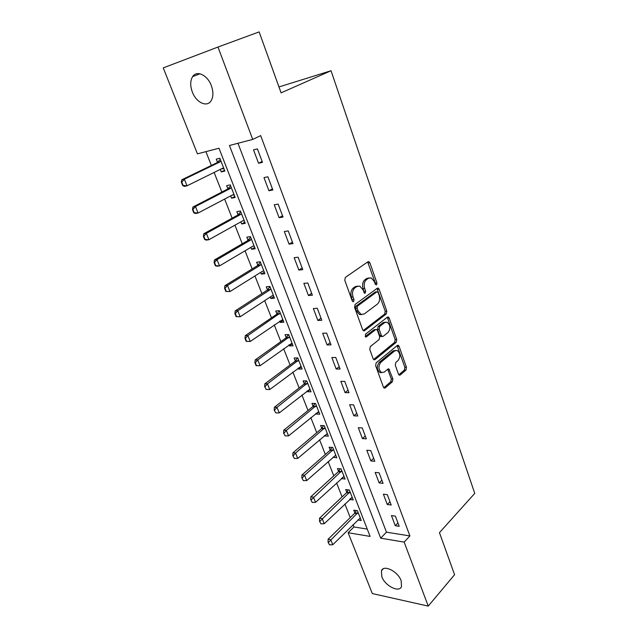 <?xml version="1.0" encoding="UTF-8"?>
<svg xmlns="http://www.w3.org/2000/svg" width="638" height="638" viewBox="0 0 638 638"><rect width="100%" height="100%" fill="white"/><g stroke="black" fill="none" stroke-linecap="round" stroke-linejoin="round"><path stroke-width="0.96" d="M376.572 284.907L376.946 282.977L369.888 262.808L368.876 261.62L367.998 261.739L345.357 277.41L344.767 280.257L352.232 300.905L352.918 301.702L353.611 301.607L354.01 299.613L353.053 296.965C351.953 293.041 352.567 290.011 354.887 287.882L356.778 286.534L359.816 286.111L362.974 289.811L364.585 293.241L365.247 293.145L365.638 291.183L364.705 288.559C363.628 284.684 364.226 281.701 366.483 279.627L368.325 278.32L371.212 277.905L374.354 281.605L375.264 284.205L376.572 284.907M375.375 284.46L375.359 283.12L367.64 261.987M352.383 301.224L351.458 297.085L353.053 296.965M364.035 292.73L363.11 288.695L364.705 288.559M381.819 576.736L381.452 570.723C383.653 564.303 397.984 571.433 401.166 580.708L401.509 586.585C399.213 593.093 384.985 585.851 381.819 576.736M192.349 92.063C190.1 85.843 190.188 80.699 192.62 76.632C196.687 69.933 207.549 75.053 211.338 85.651C213.499 91.808 213.419 96.864 211.074 100.828C206.943 107.678 196.169 102.519 192.349 92.063M398.479 374.187L399.284 375.168L400.249 374.984L405.959 370.072L406.462 367.336L399.101 346.314L398.256 345.286L397.33 345.453L376.181 362.823L375.638 365.654L383.398 387.13L384.212 388.103L385.24 387.912L392.378 381.763L392.896 378.98L388.837 368.908L387.848 369.091L384.291 372.082L381.588 372.576C378.374 369.681 378.111 366.276 380.79 362.352L394.683 350.884L397.195 350.429C400.369 353.245 400.656 356.602 398.072 360.494L395.807 362.4L395.289 365.159L398.479 374.187M217.981 47.045L259.14 31.9L281.087 92.853L331.034 70.73L474.752 493.389L439.454 532.658L454.591 574.694L428.226 606.1L372.321 593.571L348.125 532.73L370.096 536.406L218.994 148.223L197.437 153.854L163.248 67.891L217.981 47.045L252.72 139.419L229.441 145.496L380.687 538.177L404.165 542.109L428.226 606.1M237.966 143.271L386.461 532.172L409.899 535.936L260.679 135.615L252.72 139.419M409.899 535.936L404.165 542.109M386.285 313.928L386.811 311.185L379.131 289.229L378.174 288.097L377.281 288.232L355.119 304.454L354.545 307.301L362.655 329.742L363.58 330.835L364.577 330.675L386.285 313.928L384.698 314.016L385.224 311.272L376.97 288.456M389.228 318.083L396.74 339.56L396.23 342.303L375.024 359.609L374.004 359.784L373.142 358.755L369.761 349.401L370.319 346.57L379.139 339.544L379.682 336.752L377.473 330.556L376.579 329.487L375.615 329.639L366.348 336.88L365.638 336.992L365.399 334.248L387.418 317.15L388.327 317.006L389.228 318.083L387.641 318.163L395.153 339.607L396.74 339.56M253.509 149.866L258.557 163.256L262.473 162.347L257.417 148.901L253.509 149.866M263.98 177.619L268.933 190.746L272.849 189.972L267.888 176.782L263.98 177.619M274.244 204.83L279.093 217.702L283.017 217.048L278.16 204.112L274.244 204.83M284.309 231.514L289.07 244.139L292.994 243.596L288.232 230.916L284.309 231.514M294.174 257.68L298.847 270.065L302.779 269.643L298.106 257.21L294.174 257.68M303.863 283.352L308.441 295.506L312.373 295.195L307.795 282.993L303.863 283.352M313.362 308.545L317.86 320.467L321.791 320.26L317.293 308.29L313.362 308.545M322.684 333.259L327.103 344.967L331.034 344.863L326.624 333.116L322.684 333.259M331.84 357.527L336.17 369.011L340.11 369.011L335.771 357.479L331.84 357.527M340.82 381.341L345.078 392.625L349.01 392.721L344.759 381.396L340.82 381.341M349.64 404.731L353.819 415.809L357.759 415.992L353.58 404.875L349.64 404.731M358.309 427.699L362.408 438.577L366.348 438.848L362.24 427.931L358.309 427.699M366.818 450.253L370.845 460.939L374.777 461.298L370.75 450.572L366.818 450.253M375.176 472.415L379.131 482.91L383.063 483.357L379.108 472.814L375.176 472.415M383.382 494.187L387.274 504.499L391.206 505.025L387.314 494.665L383.382 494.187M391.453 515.576L395.281 525.712L399.205 526.31L395.385 516.142L391.453 515.576M205.922 151.637L211.369 165.449M214.129 172.443L221.864 192.054M224.624 199.064L232.152 218.164M234.928 225.182L242.257 243.78M245.032 250.814L252.169 268.917M254.953 275.967L261.907 293.6M264.69 300.65L271.461 317.828M274.252 324.894L280.848 341.625M283.639 348.691L290.067 365M292.858 372.074L299.118 387.952M301.91 395.034L308.01 410.505M310.81 417.587L316.751 432.668M319.55 439.749L325.34 454.447M328.139 461.529L333.786 475.86M336.577 482.942L342.088 496.898M344.879 503.98L350.246 517.593M353.037 524.667L353.938 526.956L367.249 529.093M220.285 169.405L221.274 171.925L224.855 171.096L219.847 158.248L216.266 159.141L217.542 162.403M230.661 195.89L231.562 198.187L235.159 197.469L230.238 184.868L226.642 185.642L227.91 188.872M240.837 221.88L241.658 223.962L245.263 223.356L240.43 210.995L236.834 211.649L238.086 214.846M250.83 247.384L251.563 249.259L255.176 248.764L250.439 236.626L246.834 237.169L248.07 240.343M260.639 272.418L261.293 274.085L264.914 273.702L260.264 261.787L256.643 262.226L257.872 265.36M270.265 296.989L270.847 298.464L274.468 298.185L269.906 286.486L266.277 286.821L267.497 289.923M279.715 321.121L280.226 322.413L283.854 322.222L279.372 310.738L275.744 310.969L276.948 314.048M288.998 344.815L289.437 345.924L293.065 345.836L288.663 334.551L285.034 334.695L286.231 337.741M298.121 368.094L298.488 369.027L302.117 369.027L297.794 357.942L294.158 357.99L295.346 361.004M307.077 390.95L307.372 391.724L311.017 391.812L306.766 380.926L303.13 380.878L304.302 383.869M315.874 413.416L316.113 414.022L319.75 414.198L315.579 403.495L311.934 403.368L313.099 406.326M324.519 435.491L324.694 435.937L328.339 436.193L324.24 425.682L320.595 425.466L321.743 428.401M333.02 457.191L336.776 457.813L332.749 447.485L329.104 447.19L330.245 450.093M341.378 478.516L345.078 479.074L341.115 468.914L337.47 468.539L338.595 471.426M351.251 497.895L349.592 499.482L353.237 499.969L349.337 489.984L345.692 489.529L346.809 492.392M357.774 519.986L361.252 520.512L357.424 510.695L353.779 510.177L354.887 513.008M331.034 70.73L278.966 86.943M353.938 526.956L348.125 532.73M386.461 532.172L380.687 538.177M221.274 171.925L224.552 170.298M231.562 198.187L234.768 196.488M241.658 223.962L244.809 222.191M251.563 249.259L254.65 247.424M261.293 274.085L264.323 272.187M270.847 298.464L273.814 296.51M280.226 322.413L283.136 320.396M289.437 345.924L292.292 343.85M298.488 369.027L301.288 366.898M307.372 391.724L310.132 389.547M316.113 414.022L318.817 411.797M324.694 435.937L327.35 433.665M333.14 457.478L335.612 455.277M341.434 478.66L343.547 476.706M258.557 163.256L262.13 161.446M268.933 190.746L272.426 188.856M279.093 217.702L282.522 215.724M289.07 244.139L292.419 242.081M298.847 270.065L302.133 267.936M308.441 295.506L311.663 293.305M317.86 320.467L321.018 318.195M327.103 344.967L330.197 342.63M336.17 369.011L339.209 366.611M345.078 392.625L348.053 390.161M353.819 415.809L356.746 413.288M362.408 438.577L365.271 436.001M370.845 460.939L373.653 458.315M379.131 482.91L381.891 480.231M387.274 504.499L389.985 501.771M395.281 525.712L397.937 522.945M369.091 277.905L366.73 278.463L368.325 278.32M363.11 288.695C362.033 284.819 362.631 281.844 364.888 279.771L366.73 278.463M357.631 286.087L355.183 286.669L356.778 286.534M351.458 297.085C350.358 293.161 350.964 290.138 353.293 288.017L355.183 286.669M363.189 330.58L384.698 314.016M378.182 292.523L376.883 291.829L357.471 306.112L357.073 308.106L358.07 310.873L361.108 314.446L364.25 313.976L377.409 304.087C379.602 301.989 380.176 299.039 379.139 295.242L378.182 292.523M376.962 291.781L375.288 291.957L376.883 291.829M361.634 314.606L359.513 314.534L356.475 310.969L355.478 308.202L355.876 306.216L375.288 291.957M373.589 359.489L394.635 342.343L395.153 339.607M375.814 329.519L374.02 329.702L365.183 336.593M388.103 332.414C390.775 328.49 390.448 325.077 387.122 322.182L384.642 322.589L379.69 326.457L379.155 329.24L381.349 335.428L382.234 336.481L383.191 336.322L388.103 332.414M385.336 322.19L383.055 322.661L384.642 322.589M381.38 336.513L380.639 336.537L379.754 335.484L377.56 329.304L378.095 326.528L383.055 322.661M387.641 318.163L387.154 317.357M395.48 350.414L393.096 350.916L394.683 350.884M381.739 372.632L379.993 372.568C376.779 369.681 376.508 366.284 379.195 362.36L393.096 350.916M383.773 387.776L390.783 381.747L391.309 378.964L387.681 369.227M398.838 374.825L404.372 370.072L404.875 367.344L397.107 345.636M220.285 159.372L217.239 162.602L181.79 179.796L184.35 179.198L187.038 185.81L222.335 168.392L223.739 168.217M221.482 168.815L223.922 168.695M183.13 185.467L187.038 185.81L184.47 186.392L182.699 185.57L183.13 185.467L181.782 182.165L181.352 182.261L182.699 185.57M220.892 160.928L219.823 161.972L184.35 179.198L181.782 182.165M181.352 182.261L181.79 179.796M230.597 185.794L227.614 189.079L192.883 207.055L195.451 206.545L198.083 213.028L232.671 194.837L234.042 194.622M232.168 195.1L234.17 194.949M194.231 212.725L198.083 213.028L195.515 213.515L193.8 212.805L194.231 212.725L192.907 209.487L192.485 209.567L193.8 212.805M231.251 187.476L230.206 188.537L195.451 206.545L192.907 209.487M192.485 209.567L192.883 207.055M240.717 211.72L237.799 215.062L203.761 233.771L206.337 233.356L208.921 239.713L242.807 220.78L244.155 220.533M242.647 220.868L244.226 220.708M205.117 239.449L208.921 239.713L206.337 240.111L204.686 239.521L205.117 239.449L203.825 236.275L203.394 236.339L204.686 239.521M241.419 213.515L240.39 214.599L206.337 233.356L203.825 236.275M203.394 236.339L203.761 233.771M250.654 237.176L247.791 240.558L214.432 259.985L217.016 259.65L219.552 265.886L252.76 246.244L254.084 245.965M252.983 246.132L254.091 245.989M215.796 265.663L219.552 265.886L216.96 266.198L215.365 265.711L215.796 265.663L214.528 262.545L214.097 262.601L215.365 265.711M251.396 239.075L250.391 240.175L217.016 259.65L214.528 262.545M214.097 262.601L214.432 259.985M260.408 262.154L257.6 265.583L224.895 285.696L227.487 285.441L229.975 291.558L262.529 271.23L263.829 270.927M226.275 291.375L229.975 291.558L225.844 291.414L226.275 291.375L225.023 288.312L224.592 288.352L225.844 291.414M261.189 264.164L260.2 265.28L227.487 285.441L225.023 288.312M224.592 288.352L224.895 285.696M269.978 286.685L267.226 290.154L235.159 310.921L237.767 310.746L240.199 316.743L272.123 295.769L273.391 295.434M236.546 316.6L240.199 316.743L236.116 316.623L236.546 316.6L235.326 313.593L234.896 313.625L236.116 316.623M270.799 288.791L269.834 289.923L237.767 310.746L235.326 313.593M234.896 313.625L235.159 310.921M279.38 310.77L276.685 314.279L245.239 335.676L247.847 335.572L250.24 341.466L282.786 319.494M246.635 341.346L250.24 341.466L246.196 341.362L246.635 341.346L245.431 338.403L245 338.419L246.196 341.362M280.241 312.979L247.847 335.572L245.431 338.403M245 338.419L245.239 335.676M288.52 334.559L285.968 337.973L255.128 359.968L257.736 359.944L260.089 365.718L292.013 343.132M256.532 365.638L260.089 365.718L256.093 365.638L256.532 365.638L255.352 362.751L254.913 362.751L256.093 365.638M289.516 336.728L257.736 359.944L255.352 362.751M254.913 362.751L255.128 359.968M297.483 357.95L295.091 361.252L264.834 383.821L267.45 383.861L269.754 389.539L301.072 366.34M264.65 386.636L266.245 389.483L264.65 386.636L264.834 383.821M298.616 360.055L267.45 383.861L265.089 386.644M269.754 389.539L266.245 389.483M306.312 380.918L304.047 384.116L274.372 407.235L276.988 407.347L279.253 412.914L309.972 389.148M274.212 410.09L275.783 412.898L274.212 410.09L274.372 407.235M307.564 382.967L276.988 407.347L274.651 410.106M279.253 412.914L275.783 412.898M314.989 403.479L312.851 406.581L283.727 430.227L286.35 430.403L288.575 435.874L318.721 411.558M283.599 433.114L285.146 435.882L283.599 433.114L283.727 430.227M316.352 405.481L286.35 430.403L284.038 433.146M288.575 435.874L285.146 435.882M323.53 425.642L321.504 428.656L292.922 452.813L295.546 453.052L297.731 458.427L327.318 433.577M292.818 455.731L294.349 458.459L292.818 455.731L292.922 452.813M324.989 427.612L295.546 453.052L293.249 455.771M297.731 458.427L294.349 458.459M331.927 447.413L330.005 450.356L301.949 474.991L304.581 475.294L306.726 480.574L335.763 455.221M301.87 477.95L303.385 480.637L301.87 477.95L301.949 474.991M333.475 449.351L304.581 475.294L302.308 477.998M306.726 480.574L303.385 480.637M340.198 468.818L338.363 471.681L310.826 496.787L313.449 497.146L315.555 502.337L344.073 476.498M310.762 499.769L312.261 502.425L310.762 499.769L310.826 496.787M341.816 470.732L311.2 499.833M315.555 502.337L312.261 502.425M348.324 489.856L346.586 492.656L319.542 518.208L322.174 518.614L324.24 523.718L352.232 497.417M319.502 521.214L320.978 523.838L319.502 521.214L319.542 518.208M350.023 491.746L319.941 521.286M324.24 523.718L320.978 523.838M356.331 510.536L354.664 513.271L328.107 539.254L330.739 539.716L332.773 544.732L360.263 517.984M328.091 542.292L329.551 544.876L328.091 542.292L328.107 539.254M358.085 512.402L328.53 542.364M332.773 544.732L329.551 544.876M375.359 283.12L376.946 282.977M352.415 299.724L354.01 299.613M364.043 291.311L365.638 291.183M364.888 279.771L366.483 279.627M353.293 288.017L354.887 287.882M368.301 262.976L369.888 262.808M363.365 330.723L364.577 330.675M377.544 289.357L379.131 289.229M385.224 311.272L386.811 311.185M355.876 306.216L357.471 306.112M355.478 308.202L357.073 308.106M356.475 310.969L358.07 310.873M394.635 342.343L396.23 342.303M373.732 359.625L375.024 359.609M374.02 329.702L375.615 329.639M365.486 336.904L366.348 336.88M378.095 326.528L379.69 326.457M377.56 329.304L379.155 329.24M379.754 335.484L381.349 335.428M379.195 362.36L380.79 362.352M388.071 369.904L389.666 369.904M391.309 378.964L392.896 378.98M390.783 381.747L392.378 381.763M383.885 387.888L385.24 387.912M397.514 346.346L399.101 346.314M404.875 367.344L406.462 367.336M404.372 370.072L405.959 370.072M398.981 374.977L400.249 374.984M222.383 168.368L222.837 168.265M217.239 162.602L219.823 161.972M217.678 162.275L220.254 161.645M227.614 189.079L230.206 188.537M228.037 188.744L230.629 188.194M237.799 215.062L240.39 214.599M238.213 214.711L240.805 214.248M247.791 240.558L250.391 240.175M248.198 240.199L250.798 239.816M257.6 265.583L260.2 265.28M257.999 265.225L260.599 264.914M267.226 290.154L269.834 289.923M267.617 289.788L270.225 289.556M276.685 314.279L279.292 314.119M277.067 313.904L279.675 313.744M285.968 337.973L288.583 337.885M286.342 337.59L288.958 337.502M295.091 361.252L297.707 361.228M295.458 360.861L298.074 360.837M304.047 384.116L306.663 384.156M304.414 383.717L307.03 383.757M312.851 406.581L315.475 406.685M313.21 406.183L315.826 406.278M321.504 428.656L324.128 428.816M321.855 428.25L324.471 428.417M330.005 450.356L332.629 450.572M330.348 449.942L332.972 450.165M338.363 471.681L340.987 471.96M338.698 471.267L341.322 471.546M346.586 492.656L349.209 492.983M346.912 492.233L349.536 492.568M354.664 513.271L357.288 513.654M354.991 512.848L357.607 513.231M381.452 570.723L383.207 568.841M192.62 76.632L199.957 73.785M368.046 261.708L368.876 261.62M377.385 288.161L378.174 288.097M359.513 314.534L361.108 314.446M380.639 336.537L382.234 336.481M387.593 317.038L388.327 317.006M379.993 372.568L381.588 372.576M388.143 368.908L388.837 368.908M397.57 345.302L398.256 345.286"/></g></svg>
